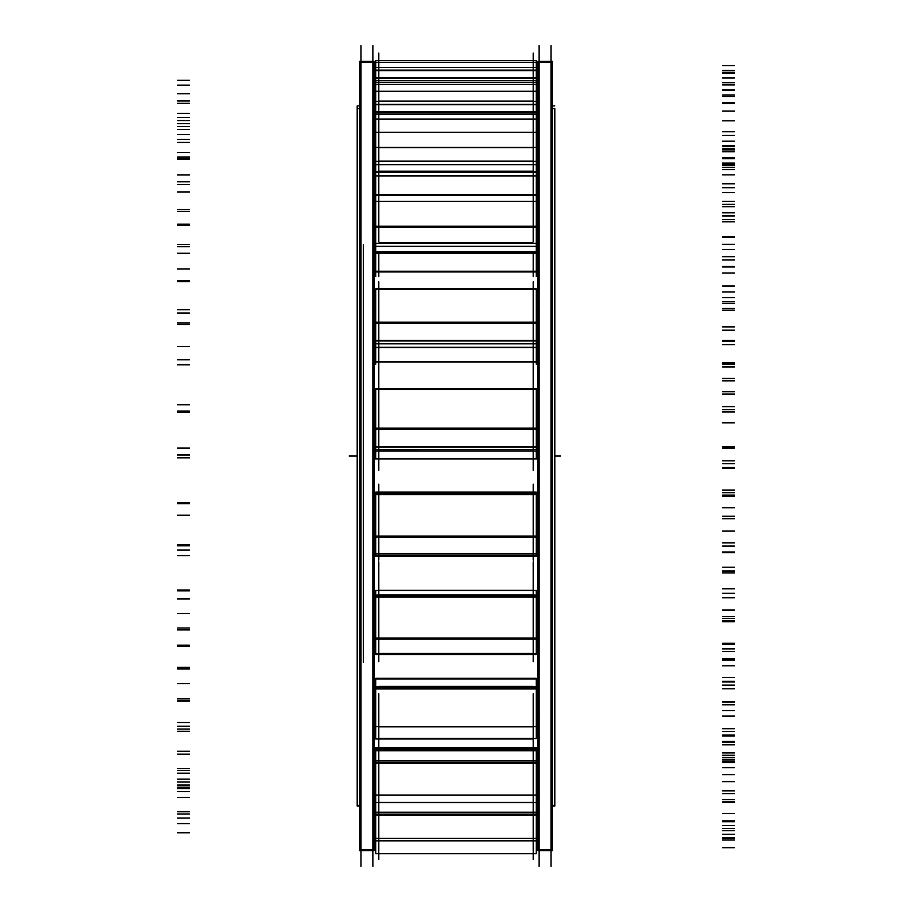 <?xml version="1.0" encoding="UTF-8"?>
<svg xmlns="http://www.w3.org/2000/svg" width="912" height="912" viewBox="0 0 912 912"><rect width="100%" height="100%" fill="white"/><g stroke="black" fill="none" stroke-linecap="round" stroke-linejoin="round"><path stroke-width="1.37" d="M372.871 61.389L360.992 61.389L372.871 61.389M372.871 850.611L360.992 850.611L372.871 850.611M374.239 125.195L375.721 125.195L374.239 125.195M536.279 125.195L537.761 125.195L536.279 125.195M374.239 105.119L375.721 105.119L374.239 105.119M536.279 105.119L537.761 105.119L536.279 105.119M374.239 168.378L375.721 168.378L374.239 168.378M536.279 168.378L537.761 168.378L536.279 168.378M374.239 232.891L375.721 232.891L374.239 232.891M536.279 232.891L537.761 232.891L536.279 232.891M374.239 313.956L375.721 313.956L374.239 313.956M536.279 313.956L537.761 313.956L536.279 313.956M374.239 799.322L375.721 799.322L374.239 799.322M536.279 799.322L537.761 799.322L536.279 799.322M374.239 768.121L375.721 768.121L374.239 768.121M536.279 768.121L537.761 768.121L536.279 768.121M374.239 713.765L375.721 713.765L374.239 713.765M536.279 713.765L537.761 713.765L536.279 713.765M374.239 640.292L375.721 640.292L374.239 640.292M536.279 640.292L537.761 640.292L536.279 640.292M374.239 553.151L375.721 553.151L374.239 553.151M536.279 553.151L537.761 553.151L536.279 553.151M551.008 61.389L539.129 61.389L551.008 61.389M551.008 850.611L539.129 850.611L551.008 850.611M374.239 97.664L375.721 97.664L374.239 97.664M536.279 97.664L537.761 97.664L536.279 97.664M374.239 813.949L375.721 813.949L374.239 813.949M536.279 813.949L537.761 813.949L536.279 813.949M374.239 793.28L375.721 793.28L374.239 793.28M536.279 793.28L537.761 793.28L536.279 793.28M374.239 747.612L537.761 747.612L374.239 747.612M374.239 680.306L375.721 680.306L374.239 680.306M536.279 680.306L537.761 680.306L536.279 680.306M374.239 596.38L375.721 596.38L374.239 596.38M536.279 596.38L537.761 596.38L536.279 596.38M374.239 502.022L375.721 502.022L374.239 502.022M536.279 502.022L537.761 502.022L536.279 502.022M374.239 361.927L537.761 361.927L374.239 361.927M374.239 271.947L537.761 271.947L374.239 271.947M374.239 195.613L537.761 195.613L374.239 195.613M374.239 138.59L375.721 138.59L374.239 138.59M536.279 138.59L537.761 138.59L536.279 138.59M378.811 750.542L378.811 749.607L533.189 749.607L533.189 750.542L533.189 749.846M378.811 678.756L533.189 678.756M378.811 364.253L378.811 362.121M378.811 347.563L533.189 347.563L533.189 362.121M378.811 253.502L378.811 276.507L378.811 253.502M533.189 253.502L533.189 276.507L533.189 253.502M378.811 201.29L378.811 121.148M533.189 201.29L533.189 121.148M374.239 849.836L359.636 849.836L359.636 850.611L359.636 61.389L359.636 62.164L374.239 62.164L374.239 850.611L359.636 850.611L374.239 850.611L374.239 849.836M372.871 866.4L372.871 45.6M537.761 115.493L536.279 115.493M375.721 115.493L374.239 115.493M537.761 117.226L536.279 117.226M375.721 117.226L374.239 117.226M537.761 103.786L536.279 103.786M375.721 103.786L374.239 103.786M552.364 108.619L554.804 108.619L554.804 806.083L552.364 806.083L554.804 806.083L554.804 805.364L552.364 805.364M359.636 108.619L357.196 108.619L357.196 105.917L359.636 105.917L357.196 105.917L359.636 105.917L357.196 105.917L357.196 806.083L357.196 805.364L359.636 805.364M539.129 866.4L539.129 45.6M552.364 849.836L537.761 849.836L537.761 850.611L537.761 61.389L537.761 62.164L552.364 62.164L552.364 850.611L537.761 850.611L552.364 850.611L552.364 849.836M551.008 866.4L551.008 45.6M537.761 97.744L536.279 97.744M375.721 97.744L374.239 97.744M537.761 96.307L536.279 96.307M375.721 96.307L374.239 96.307M360.992 866.4L360.992 45.6M363.375 662.397L363.375 244.849L363.375 662.397M537.761 815.305L536.279 815.305M375.721 815.305L374.239 815.305M537.761 807.793L536.279 807.793M375.721 807.793L374.239 807.793M537.761 809.389L536.279 809.389M375.721 809.389L374.239 809.389M537.761 794.569L536.279 794.569M375.721 794.569L374.239 794.569M537.761 775.439L536.279 775.439M375.721 775.439L374.239 775.439M537.761 777.275L536.279 777.275M375.721 777.275L374.239 777.275M537.761 748.718L374.239 748.718M537.761 719.397L536.279 719.397M375.721 719.397L374.239 719.397M537.761 721.324L536.279 721.324M375.721 721.324L374.239 721.324M537.761 681.161L536.279 681.161M375.721 681.161L374.239 681.161M537.761 643.826L536.279 643.826M375.721 643.826L374.239 643.826M537.761 681.367L536.279 681.367M375.721 681.367L374.239 681.367M537.761 645.696L536.279 645.696M375.721 645.696L374.239 645.696M537.761 596.904L374.239 596.904M537.761 554.314L536.279 554.314M375.721 554.314L374.239 554.314M537.761 597.622L536.279 597.622M375.721 597.622L374.239 597.622M537.761 556.001L374.239 556.001M537.761 502.204L536.279 502.204M375.721 502.204L374.239 502.204M537.761 457.516L536.279 457.516M375.721 457.516L374.239 457.516M537.761 503.378L536.279 503.378M375.721 503.378L374.239 503.378M537.761 458.896L374.239 458.896L537.761 458.884M537.761 404.073L536.279 404.073M375.721 404.073L374.239 404.073M537.761 360.616L536.279 360.616M375.721 360.616L374.239 360.616M537.761 405.612L536.279 405.612M375.721 405.612L374.239 405.612M537.761 361.562L374.239 361.562M537.761 309.784L536.279 309.784M375.721 309.784L374.239 309.784M537.761 270.773L536.279 270.773M375.721 270.773L374.239 270.773M537.761 311.585L536.279 311.585M375.721 311.585L374.239 311.585M537.761 271.24L374.239 271.24M537.761 226.347L536.279 226.347M375.721 226.347L374.239 226.347M537.761 228.274L536.279 228.274M375.721 228.274L374.239 228.274M537.761 194.621L374.239 194.621M537.761 159.942L536.279 159.942M375.721 159.942L374.239 159.942M537.761 161.846L536.279 161.846M375.721 161.846L374.239 161.846M537.761 137.393L536.279 137.393M375.721 137.393L374.239 137.393M533.189 53.056L533.189 60.545L378.811 60.545L378.811 53.056M378.811 859.64L378.811 851.683M375.721 853.735L375.721 840.83L536.279 840.83L536.279 853.735L375.721 853.735M533.189 859.64L533.189 851.683M533.189 850.748L533.189 802.651L378.811 802.651L378.811 850.748M375.721 840.83L375.721 838.356L536.279 838.356L536.279 840.83M375.721 838.356L375.721 814.302L536.279 814.302L536.279 838.356M536.279 814.302L536.279 812.227L375.721 812.227L375.721 814.302M536.279 815.26L375.721 815.26M375.721 802.651L375.721 812.683L536.279 812.683L536.279 802.651L375.721 802.56L536.279 802.651M533.189 812.569L533.189 738.994L378.811 738.994L378.811 812.569M375.721 802.56L375.721 795.059L536.279 795.059L536.279 802.56M375.721 795.538L375.721 762.443L536.279 762.443L536.279 795.538M536.279 760.54L536.279 762.443M536.279 763.515L375.721 763.515M375.721 760.54L375.721 762.443M375.721 750.542L536.279 750.542L536.279 760.916L375.721 760.916L375.721 750.542M375.721 750.941L375.721 749.607L536.279 749.607L536.279 750.941M378.811 747.943L378.811 693.747M536.279 738.572L375.721 738.994L536.279 738.572L536.279 726.602L375.721 726.602L375.721 738.572M375.721 727.377L375.721 687.853L536.279 687.853L536.279 727.377M536.279 686.269L536.279 687.853M536.279 688.959L375.721 688.959M375.721 686.269L375.721 687.853M375.721 678.756L536.279 678.756L536.279 686.542L375.721 686.542L375.721 678.756M375.721 679.052L375.721 678.323L536.279 678.323L536.279 679.052M533.189 747.943L533.189 693.747M378.811 561.86L378.811 661.667M536.279 653.63L536.279 654.577L375.721 654.577L375.721 653.63L536.279 653.63L536.279 638.092L375.721 638.092L375.721 653.63M375.721 639.095L536.279 639.095L536.279 596.072L375.721 596.072L375.721 639.095M536.279 594.909L536.279 596.072M536.279 597.121L375.721 597.121M375.721 594.909L375.721 596.072M375.721 590.44L536.279 590.44L536.279 595.069L375.721 595.069L375.721 590.44M375.721 590.623L536.279 590.623M533.189 561.86L533.189 661.667M378.811 484.169L378.811 560.139M533.189 555.602L536.279 555.647L536.279 553.459L375.721 553.459L375.721 555.647L536.279 555.659L536.279 554.952M374.239 555.625L375.721 555.625L375.721 554.952M378.811 555.602L537.761 555.625M375.721 536.062L536.279 536.062L536.279 554.029L375.721 554.029L375.721 536.062M375.721 537.225L536.279 537.225L536.279 493.894L375.721 493.894L375.721 537.225M536.279 493.289L536.279 492.149L375.721 492.149L375.721 493.289L536.279 493.289L536.279 493.894M375.721 493.289L375.721 493.894M533.189 484.169L533.189 560.139M378.811 470.41L378.811 384.875M375.721 458.918L375.721 450.973L536.279 450.973L375.721 450.973L375.721 449.445L536.279 449.445L536.279 458.918M536.279 446.561L375.721 446.561L375.721 449.525L536.279 449.491L536.279 446.561M375.721 428.104L536.279 428.104L536.279 447.165L375.721 447.165L375.721 428.104M375.721 429.335L536.279 429.335L536.279 388.911L375.721 388.911L375.721 429.335M533.189 470.41L533.189 384.875M378.811 388.626L378.811 281.819M375.721 364.253L375.721 347.141M536.279 364.253L536.279 347.563L375.721 347.563M375.721 343.733L536.279 343.733L536.279 347.358L375.721 347.358L375.721 343.733M536.279 343.927L536.279 340.358L375.721 340.358L375.721 343.927M375.721 322.21L536.279 322.21L536.279 340.951L375.721 340.951L375.721 322.21M375.721 323.429L536.279 323.429L536.279 288.899L375.721 288.899L375.721 323.429M533.189 388.626L533.189 281.819M378.811 241.6L378.811 191.68M375.721 276.507L375.721 253.502L536.279 253.502L536.279 276.507M375.721 251.495L375.721 253.502M536.279 251.495L536.279 253.502M375.721 246.343L536.279 246.343L536.279 251.815L375.721 251.815L375.721 246.343M536.279 242.74L536.279 246.65M375.721 242.74L375.721 246.65M375.721 226.244L536.279 226.244L536.279 243.276L375.721 243.276L375.721 226.244M375.721 201.29L375.721 227.35L536.279 227.35L536.279 175.982L375.721 175.982L375.721 201.29L536.279 201.29M533.189 241.6L533.189 191.68M375.721 171.011L375.721 175.982M536.279 171.011L536.279 172.585L375.721 172.585L536.279 172.596L536.279 175.982M375.721 164.502L536.279 164.502L536.279 171.41L375.721 171.41L375.721 164.502M536.279 160.934L536.279 164.89M375.721 160.934L375.721 164.89M375.721 147.311L536.279 147.311L536.279 161.367L375.721 161.367L375.721 147.311M375.721 148.234L375.721 119.244L536.279 119.244L536.279 148.234M533.189 75.457L533.189 132.286L378.811 132.286L378.811 75.457M375.721 119.244L375.721 114.559L536.279 114.559L536.279 119.244M536.279 113.966L375.721 113.966L536.279 113.932L536.279 114.616M375.721 113.932L375.721 114.616M536.279 113.989L536.279 111.652L375.721 111.652L375.721 113.989M375.721 104.276L536.279 104.276L536.279 112.108L375.721 112.108L375.721 104.276M536.279 101.004L536.279 104.72L375.721 104.72L375.721 101.004M375.721 91.28L536.279 91.28L536.279 101.312L375.721 101.312L375.721 91.28M375.721 91.941L375.721 84.394L536.279 84.394L536.279 91.941M533.189 57.98L533.189 84.394L378.811 84.394L378.811 57.98M375.721 84.394L375.721 82.365L536.279 82.365L536.279 84.394M375.721 82.547L375.721 80.644L536.279 80.644L536.279 82.547M536.279 80.826L536.279 77.839L375.721 77.839L375.721 80.826M375.721 70.144L536.279 70.144L536.279 78.318L375.721 78.318L375.721 70.144M536.279 67.408L536.279 70.612L375.721 70.612L375.721 67.408M375.721 62.29L536.279 62.29L536.279 67.568L375.721 67.568L375.721 62.29M375.721 62.643L375.721 60.545L536.279 60.545L536.279 62.643M374.239 116.782L375.721 116.782M536.279 116.782L537.761 116.782M374.239 808.055L375.721 808.055M536.279 808.055L537.761 808.055M374.239 776.055L375.721 776.055M536.279 776.055L537.761 776.055M374.239 720.32L375.721 720.32M536.279 720.32L537.761 720.32M374.239 644.978L375.721 644.978M536.279 644.978L537.761 644.978M374.239 404.267L375.721 404.267M536.279 404.267L537.761 404.267M374.239 310.342L375.721 310.342M536.279 310.342L537.761 310.342M374.239 227.213L375.721 227.213M536.279 227.213L537.761 227.213M374.239 161.059L375.721 161.059M536.279 161.059L537.761 161.059M560.504 456L554.804 456L560.504 456M374.239 61.389L359.636 61.389L374.239 61.389M357.196 456L349.125 456M537.761 552.854L536.279 552.854M375.721 552.854L374.239 552.854M554.804 105.917L552.364 105.917L554.804 105.917M552.364 61.389L537.761 61.389L552.364 61.389M537.761 359.146L536.279 359.146M375.721 359.146L374.239 359.146M537.761 456L536.279 456M375.721 456L374.239 456M537.761 269.473L536.279 269.473M375.721 269.473L374.239 269.473M537.761 193.64L536.279 193.64M375.721 193.64L374.239 193.64M537.761 137.256L536.279 137.256M375.721 137.256L374.239 137.256M537.761 807.485L536.279 807.485M375.721 807.485L374.239 807.485M537.761 774.744L536.279 774.744M375.721 774.744L374.239 774.744M537.761 718.36L536.279 718.36M375.721 718.36L374.239 718.36M537.761 642.527L536.279 642.527M375.721 642.527L374.239 642.527M734.434 145.601L722.566 145.601M177.566 123.599L189.434 123.599M177.566 80.313L189.434 80.313M734.434 73.051L722.566 73.051M734.434 65.596L722.566 65.596M734.434 82.696L722.566 82.696M734.434 94.962L722.566 94.962M177.566 100.97L189.434 100.97M177.566 126.551L189.434 126.551M734.434 157.685L722.566 157.685M734.434 158.699L722.566 158.699M734.434 165.368L722.566 165.368M177.566 142.42L189.434 142.42M177.566 103.318L189.434 103.318M734.434 96.478L722.566 96.478M734.434 89.832L722.566 89.832M734.434 120.817L722.566 120.817M734.434 131.761L722.566 131.761M177.566 134.531L189.434 134.531M177.566 156.978L189.434 156.978M734.434 187.598L722.566 187.598M734.434 187.724L722.566 187.724M734.434 206.693L722.566 206.693M177.566 184.498L189.434 184.498M177.566 152.486L189.434 152.486M734.434 146.57L722.566 146.57M734.434 141.212L722.566 141.212M734.434 183.791L722.566 183.791M734.434 192.614L722.566 192.614M177.566 191.942L189.434 191.942M177.566 209.589L189.434 209.589M734.434 237.428L722.566 237.428M734.434 236.641L722.566 236.641M734.434 266.509L722.566 266.509M177.566 246.719L189.434 246.719M177.566 224.17L189.434 224.17M734.434 219.621L722.566 219.621M734.434 215.95L722.566 215.95M734.434 266.965L722.566 266.965M734.434 272.996L722.566 272.996M177.566 268.937L189.434 268.937M177.566 280.463L189.434 280.463M734.434 303.468L722.566 303.468M734.434 301.838L722.566 301.838M734.434 340.37L722.566 340.37M177.566 324.455L189.434 324.455M177.566 313.044L189.434 313.044M734.434 310.194L722.566 310.194M734.434 308.484L722.566 308.484M734.434 364.15L722.566 364.15M734.434 366.955L722.566 366.955M177.566 359.807L189.434 359.807M177.566 364.367L189.434 364.367M734.434 380.817L722.566 380.817M734.434 378.457L722.566 378.457M734.434 422.815L722.566 422.815M177.566 411.95L189.434 411.95M177.566 412.52L189.434 412.52M734.434 411.574L722.566 411.574M734.434 411.962L722.566 411.962M734.434 468.152L722.566 468.152M734.434 467.514L722.566 467.514M177.566 457.813L189.434 457.813M177.566 455.054L189.434 455.054M734.434 463.741L722.566 463.741M734.434 460.834L722.566 460.834M734.434 507.722L722.566 507.722M177.566 502.706L189.434 502.706M177.566 515.212L189.434 515.212M734.434 516.26L722.566 516.26M734.434 518.711L722.566 518.711M734.434 571.254L722.566 571.254M734.434 567.218L722.566 567.218M177.566 555.682L189.434 555.682M177.566 545.821L189.434 545.821M734.434 546.094L722.566 546.094M734.434 542.845L722.566 542.845M734.434 588.787L722.566 588.787M177.566 590.007L189.434 590.007M177.566 613.525L189.434 613.525M734.434 616.466L722.566 616.466M734.434 620.798L722.566 620.798M734.434 665.806L722.566 665.806M734.434 658.681L722.566 658.681M177.566 646.152L189.434 646.152M177.566 629.918L189.434 629.918M734.434 621.756L722.566 621.756M734.434 618.416L722.566 618.416M734.434 660.003L722.566 660.003M177.566 667.356L189.434 667.356M177.566 700.154L189.434 700.154M734.434 704.782L722.566 704.782M734.434 710.676L722.566 710.676M734.434 744.796L722.566 744.796M734.434 735.106L722.566 735.106M177.566 722.521L189.434 722.521M177.566 701.123L189.434 701.123M734.434 685.14L722.566 685.14M734.434 681.948L722.566 681.948M734.434 716.102L722.566 716.102M177.566 729.041L189.434 729.041M177.566 768.668L189.434 768.668M734.434 774.641L722.566 774.641M734.434 781.652L722.566 781.652M734.434 802.366L722.566 802.366M734.434 790.829L722.566 790.829M177.566 779.133L189.434 779.133M177.566 754.156L189.434 754.156M734.434 731.515L722.566 731.515M734.434 728.722L722.566 728.722M734.434 752.89L722.566 752.89M177.566 770.48L189.434 770.48M177.566 813.994L189.434 813.994M734.434 820.868L722.566 820.868M734.434 828.484L722.566 828.484M734.434 834.252L722.566 834.252M734.434 821.723L722.566 821.723M177.566 811.771L189.434 811.771M177.566 785.061L189.434 785.061M734.434 757.462L722.566 757.462M734.434 755.261L722.566 755.261M734.434 767.676L722.566 767.676M177.566 788.584L189.434 788.584M177.566 832.77L189.434 832.77M734.434 840.032L722.566 840.032M734.434 847.693L722.566 847.693M734.434 838.082L722.566 838.082M734.434 825.497L722.566 825.497M177.566 818.018L189.434 818.018M177.566 791.57L189.434 791.57M734.434 761.053L722.566 761.053M734.434 759.616L722.566 759.616M533.189 840.784L378.811 840.784L533.189 840.784M378.811 838.402L533.189 838.402L378.811 838.402M533.189 815.066L378.811 815.066L533.189 815.066M533.189 812.444L378.811 812.444L533.189 812.444M734.434 759.343L722.566 759.343M177.566 782.029L189.434 782.029M177.566 823.604L189.434 823.604M734.434 830.718L722.566 830.718M734.434 837.843L722.566 837.843M734.434 813.572L722.566 813.572M536.279 815.066L375.721 815.066M734.434 801.865L722.566 801.865M177.566 797.43L189.434 797.43M177.566 773.182L189.434 773.182M734.434 742.026L722.566 742.026M734.434 741.445L722.566 741.445M533.189 802.412L378.811 802.412L533.189 802.412M378.811 795.196L533.189 795.196L378.811 795.196M533.189 763.287L378.811 763.287L533.189 763.287M533.189 760.722L378.811 760.722L533.189 760.722M533.189 750.747L378.811 750.747L533.189 750.747M734.434 728.506L722.566 728.506M177.566 751.283L189.434 751.283M177.566 787.181L189.434 787.181M734.434 793.611L722.566 793.611M734.434 799.676L722.566 799.676M734.434 762.557L722.566 762.557M536.279 763.287L375.721 763.287M734.434 752.582L722.566 752.582M536.279 750.747L375.721 750.747M177.566 751.511L189.434 751.511M177.566 731.276L189.434 731.276M734.434 701.773L722.566 701.773M734.434 702.103L722.566 702.103M533.189 738.344L378.811 738.344L533.189 738.344M378.811 726.841L533.189 726.841L378.811 726.841M533.189 688.72L378.811 688.72L533.189 688.72M533.189 686.394L378.811 686.394L533.189 686.394M533.189 678.904L378.811 678.904L533.189 678.904M734.434 677.456L722.566 677.456M177.566 698.649L189.434 698.649M177.566 726.191L189.434 726.191M734.434 731.47L722.566 731.47M734.434 736.03L722.566 736.03M734.434 688.788L722.566 688.788M536.279 688.72L375.721 688.72M734.434 681.298L722.566 681.298M536.279 678.904L375.721 678.904M177.566 683.681L189.434 683.681M177.566 668.963L189.434 668.963M734.434 643.302L722.566 643.302M734.434 644.522L722.566 644.522M533.189 653.334L378.811 653.334L533.189 653.334M378.811 638.389L533.189 638.389L378.811 638.389M533.189 596.904L378.811 596.904L533.189 596.904M533.189 594.989L378.811 594.989L533.189 594.989M533.189 590.531L378.811 590.531L533.189 590.531M734.434 609.991L722.566 609.991M177.566 628.015L189.434 628.015M177.566 645.16L189.434 645.16M734.434 648.899L722.566 648.899M734.434 651.601L722.566 651.601M734.434 597.759L722.566 597.759M734.434 593.302L722.566 593.302M536.279 590.531L375.721 590.531M177.566 598.956L189.434 598.956M177.566 590.839L189.434 590.839M734.434 570.935L722.566 570.935M734.434 572.941L722.566 572.941M533.189 553.687L378.811 553.687L533.189 553.687M378.811 536.416L533.189 536.416L378.811 536.416M533.189 494.623L378.811 494.623L533.189 494.623M533.189 493.267L378.811 493.267L533.189 493.267M533.189 492.172L378.811 492.172L533.189 492.172M734.434 531.103L722.566 531.103M177.566 544.624L189.434 544.624M177.566 550.096L189.434 550.096M734.434 552.011L722.566 552.011M734.434 552.672L722.566 552.672M734.434 496.219L722.566 496.219M536.279 494.623L375.721 494.623M734.434 495.136L722.566 495.136M536.279 492.172L375.721 492.172M177.566 503.641L189.434 503.641M177.566 502.729L189.434 502.729M734.434 490.04L722.566 490.04M734.434 492.697L722.566 492.697M533.189 449.491L378.811 449.491L533.189 449.491M533.189 450.927L378.811 450.927L533.189 450.927M533.189 446.8L378.811 446.8L533.189 446.8M378.811 428.469L533.189 428.469L378.811 428.469M533.189 389.481L378.811 389.481L533.189 389.481M734.434 446.641L722.566 446.641M177.566 454.655L189.434 454.655M177.566 448.054L189.434 448.054M734.434 448.009L722.566 448.009M734.434 446.572L722.566 446.572M734.434 391.704L722.566 391.704M536.279 389.481L375.721 389.481M734.434 394.052L722.566 394.052M177.566 404.78L189.434 404.78M177.566 411.141L189.434 411.141M734.434 406.627L722.566 406.627M734.434 409.727L722.566 409.727M533.189 343.835L378.811 343.835L533.189 343.835M533.189 347.255L378.811 347.255L533.189 347.255M533.189 340.586L378.811 340.586L533.189 340.586M378.811 322.574L533.189 322.574L378.811 322.574M533.189 289.275L378.811 289.275L533.189 289.275M533.189 347.563L533.189 364.253M734.434 362.873L722.566 362.873M177.566 364.8L189.434 364.8M177.566 346.606L189.434 346.606M734.434 344.599L722.566 344.599M734.434 341.179L722.566 341.179M536.279 343.835L375.721 343.835M734.434 291.943L722.566 291.943M536.279 289.275L375.721 289.275M734.434 297.574L722.566 297.574M177.566 309.727L189.434 309.727M177.566 322.894L189.434 322.894M734.434 326.872L722.566 326.872M734.434 330.201L722.566 330.201M378.811 253.262L533.189 253.262L378.811 253.262M533.189 246.502L378.811 246.502L533.189 246.502M533.189 251.655L378.811 251.655L533.189 251.655M533.189 242.945L378.811 242.945L533.189 242.945M378.811 226.575L533.189 226.575L378.811 226.575M533.189 201.438L378.811 201.438L533.189 201.438M734.434 286.015L722.566 286.015M177.566 281.694L189.434 281.694M177.566 253.274L189.434 253.274M375.721 253.262L536.279 253.262M734.434 249.455L722.566 249.455M734.434 244.291L722.566 244.291M536.279 246.502L375.721 246.502M734.434 204.356L722.566 204.356L734.434 204.322M536.279 201.438L375.721 201.438M734.434 212.838L722.566 212.838M177.566 225.515L189.434 225.515M177.566 244.507L189.434 244.507M734.434 256.694L722.566 256.694M734.434 259.988L722.566 259.988M378.811 175.765L533.189 175.765L378.811 175.765M533.189 164.696L378.811 164.696L533.189 164.696M533.189 171.205L378.811 171.205L533.189 171.205M533.189 161.093L378.811 161.093L533.189 161.093M378.811 147.584L533.189 147.584L378.811 147.584M734.434 221.764L722.566 221.764M177.566 211.516L189.434 211.516M177.566 174.979L189.434 174.979M375.721 175.765L536.279 175.765M734.434 169.621L722.566 169.621M734.434 163.111L722.566 163.111M536.279 164.696L375.721 164.696M734.434 135.432L722.566 135.432M734.434 146.148L722.566 146.148M177.566 158.403L189.434 158.403M177.566 181.807L189.434 181.807M734.434 201.301L722.566 201.301M378.811 119.05L533.189 119.05L378.811 119.05M533.189 113.966L378.811 113.966L533.189 113.966M378.811 114.581L533.189 114.581L378.811 114.581M533.189 104.504L378.811 104.504L533.189 104.504M533.189 111.88L378.811 111.88L533.189 111.88M533.189 101.118L378.811 101.118L533.189 101.118M378.811 91.474L533.189 91.474L378.811 91.474M734.434 174.887L722.566 174.887M177.566 159.475L189.434 159.475M177.566 117.511L189.434 117.511M375.721 119.05L536.279 119.05M734.434 111.036L722.566 111.036M734.434 103.649L722.566 103.649M536.279 104.504L375.721 104.504M734.434 90.288L722.566 90.288M734.434 102.429L722.566 102.429M177.566 113.362L189.434 113.362M177.566 139.445L189.434 139.445M734.434 164.798L722.566 164.798M734.434 167.318L722.566 167.318M533.189 80.735L378.811 80.735L533.189 80.735M378.811 82.445L533.189 82.445L378.811 82.445M533.189 70.372L378.811 70.372L533.189 70.372M533.189 78.079L378.811 78.079L533.189 78.079M533.189 67.465L378.811 67.465L533.189 67.465M378.811 62.392L533.189 62.392L378.811 62.392M734.434 148.85L722.566 148.85M177.566 129.424L189.434 129.424M177.566 85.158L189.434 85.158M734.434 78.022L722.566 78.022M536.279 80.735L375.721 80.735M734.434 70.327L722.566 70.327M536.279 70.372L375.721 70.372M734.434 72.253L722.566 72.253M734.434 84.93L722.566 84.93M177.566 93.731L189.434 93.731M177.566 120.566L189.434 120.566M734.434 149.887L722.566 149.887M734.434 151.723L722.566 151.723M533.189 853.735L378.811 853.735M378.811 654.577L533.189 654.577M378.811 590.338L533.189 590.338M378.811 555.647L533.189 555.647M378.811 450.973L533.189 450.973M378.811 388.729L533.189 388.729M378.811 252.419L533.189 252.419M378.811 172.585L533.189 172.585M359.636 806.083L357.196 806.083L359.636 806.083M536.279 388.729L375.721 388.729M536.279 252.419L375.721 252.419M375.721 132.286L536.279 132.286"/></g></svg>
